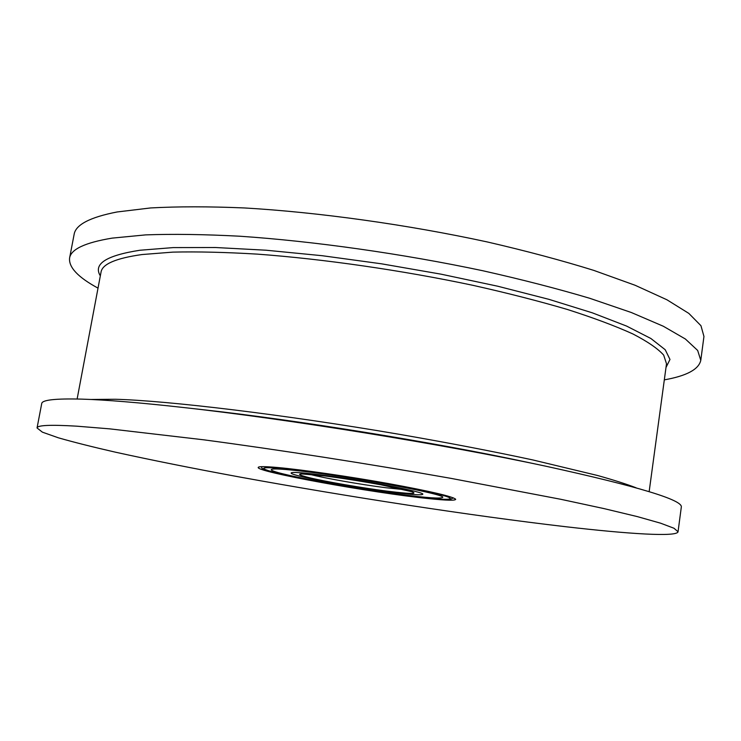 <?xml version="1.0" encoding="UTF-8"?>
<svg xmlns="http://www.w3.org/2000/svg" width="741" height="741" viewBox="0 0 741 741"><rect width="100%" height="100%" fill="white"/><g stroke="black" fill="none" stroke-linecap="round" stroke-linejoin="round"><path stroke-width="1.11" d="M429.03 498.637C373.038 493.034 253.431 471.359 258.303 467.293C259.128 466.367 265.621 466.45 277.782 467.525C301.976 469.692 348.539 476.407 388.34 483.549C430.41 491.274 452.862 496.516 455.678 499.258C455.613 500.694 446.73 500.49 429.03 498.637M76.814 426.177L109.761 428.863L203.58 439.793C278.125 449.713 368.573 463.792 450.908 478.353L560.891 499.314L603.952 508.585L637.334 516.607L660.639 523.202L674.014 528.259L678.043 531.779C676.931 537.142 628.757 534.011 565.29 526.675C471.285 515.717 347.724 496.711 239.806 477.037C193.373 468.497 151.896 460.198 115.374 452.167C92.671 446.971 73.683 442.192 58.409 437.82L42.376 432.151L37.05 427.965C37.17 425.214 50.425 424.612 76.814 426.177M37.05 427.965L41.718 403.567C42.015 399.927 55.408 398.445 81.899 399.13C105.713 399.834 139.327 402.604 182.731 407.43C287.045 418.924 443.683 444.294 546.293 466.311C638.177 486.467 683.183 500.082 681.303 507.159L678.043 531.779M98.025 288.138C78.12 277.347 68.644 267.344 69.58 258.118C70.886 249.254 85.085 242.594 112.169 238.12L145.644 234.888C172.634 233.897 203.914 234.341 239.491 236.203C313.508 241.168 402.428 253.718 482.808 270.743C521.979 279.542 557.621 288.731 589.743 298.29L631.313 312.507L663.315 326.244L685.379 339.007L697.67 350.456L700.782 360.348C698.763 369.398 686.611 375.9 664.325 379.864M69.58 258.118L74.109 234.462C75.582 224.764 89.902 217.27 117.078 211.972L150.627 207.943C177.645 206.452 208.925 206.452 244.474 207.952C318.417 212.241 407.124 224.579 487.235 241.936C526.267 250.949 561.771 260.424 593.745 270.372L635.111 285.266L666.928 299.781L688.815 313.387L700.958 325.707L703.95 336.47L700.782 360.348M400.677 494.479C348.242 487.8 269.548 472.915 271.271 469.646C272.012 468.247 284.331 469.016 308.228 471.924C362.72 478.556 447.295 494.784 442.636 497.396C440.941 498.832 426.955 497.859 400.677 494.479C348.242 487.8 269.548 472.915 271.271 469.646C272.012 468.247 284.331 469.016 308.228 471.924C362.72 478.556 447.295 494.784 442.636 497.396C440.941 498.832 426.955 497.859 400.677 494.479M390.952 492.107C410.94 494.664 421.536 495.396 422.74 494.293C426.056 492.228 361.682 479.89 319.973 474.796C301.383 472.508 291.769 471.906 291.13 472.98C289.546 475.426 350.456 486.976 390.952 492.107C410.94 494.664 421.536 495.396 422.74 494.293C426.056 492.228 361.682 479.89 319.973 474.796C301.383 472.508 291.769 471.906 291.13 472.98C289.546 475.426 350.456 486.976 390.952 492.107M90.717 399.473L115.29 399.26C167.475 400.631 283.358 414.469 399.056 434.272C448.416 442.822 492.978 451.38 532.723 459.92L597.441 475.463C613.835 480.057 626.729 484.179 636.111 487.8M649.153 491.653L666.502 363.766L663.686 355.124C657.934 348.668 647.68 341.62 632.907 333.969C615.484 326.049 593.708 317.908 567.578 309.534C539.17 301.17 507.687 293.112 473.129 285.368C402.224 270.345 323.66 259.017 257.47 254.135C225.579 252.227 197.356 251.551 172.792 252.125L142.068 254.543C115.902 258.229 102.221 264.111 101.026 272.179L77.129 399.001M100.331 275.865C92.977 264.009 106.185 255.469 139.956 250.245L173.199 247.596L215.65 247.522L265.973 250.208L322.122 255.701L381.467 263.805L441.006 274.161L497.73 286.221L548.896 299.336L592.328 312.832L626.571 326.068L650.894 338.507L665.214 349.733L669.984 359.45L666.002 367.48M546.293 466.311L526.082 462.023C434.143 442.303 296.724 420.054 203.256 409.736L182.731 407.43M404.567 495.433C445.184 500.759 464.19 500.786 438.811 494.266C414.108 487.837 347.066 476.139 303.375 470.748C259.535 465.793 252.07 466.904 280.978 474.101C309.154 480.705 364.202 490.172 404.567 495.433M324.66 475.935C351.178 479.251 390.924 486.161 406.661 490.162C420.888 494.164 414.312 494.488 386.932 491.126C361.673 487.865 326.466 481.798 309.423 477.732C292.408 473.397 297.493 472.795 324.66 475.935M309.645 474.305C323.956 478.093 360.58 484.531 385.839 487.726L404.753 489.708M453.418 497.896L450.602 499.202L445.1 499.434C443.433 499.573 425.13 498.184 404.66 495.442C360.978 489.755 300.596 479.195 274.818 472.61C256.321 467.126 264.092 468.849 260.878 466.71M301.244 473.879L324.771 475.954C342.638 478.26 361.33 481.196 380.846 484.771L412.857 491.95"/></g></svg>

